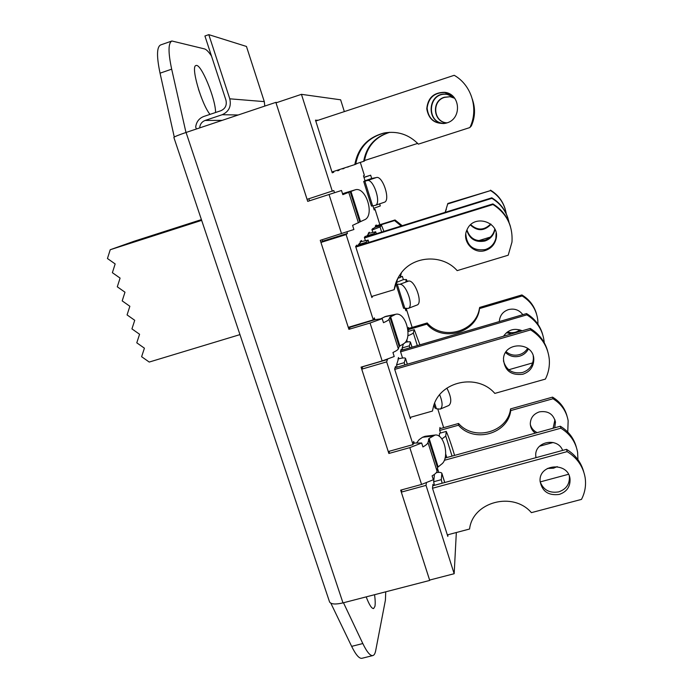 <?xml version="1.0" encoding="UTF-8"?>
<svg xmlns="http://www.w3.org/2000/svg" width="693" height="693" viewBox="0 0 693 693"><rect width="100%" height="100%" fill="white"/><g stroke="black" fill="none" stroke-linecap="round" stroke-linejoin="round"><path stroke-width="1.04" d="M568.494 474.298L540.176 481.912M577.936 459.65L577.607 452.408C575.744 442.021 570.166 433.957 560.871 428.205L560.351 426.238C568.485 431.211 573.795 438.132 576.29 447.02M444.291 460.325L560.871 428.205M557.215 466.614L553.551 468.182L547.331 468.485M535.958 457.675L535.75 455.803C534.485 441.562 557.64 436.85 562.647 450.407M535.784 456.41L536.165 457.614M560.351 426.238L445.071 458.03M402.607 349.922L402.174 347.947L403.326 344.274M402.174 347.947L409.364 345.833L410.429 342.047C409.996 341.58 408.246 341.684 405.171 342.359M409.364 345.833L409.814 347.808M532.692 362.898L508.714 369.759M544.256 342.74L544.196 341.961C542.844 330.258 537.066 321.223 526.871 314.847L526.559 313.591C534.667 318.537 540.038 325.485 542.662 334.442M400.589 351.845L526.871 314.847M528.456 348.874C526.576 352.503 523.657 354.929 519.681 356.15C514.293 357.484 509.589 356.289 505.587 352.572M503.49 336.226C508.255 329.617 514.492 327.798 522.201 330.786M506.133 351.749C510.039 354.929 514.466 355.89 519.412 354.634C522.998 353.543 525.753 351.42 527.668 348.267M526.559 313.591L400.831 350.441M389.778 132.302C375.554 136.764 367.099 146.353 364.414 161.071L355.726 163.903M363.669 161.339C366.406 146.414 375.008 136.738 389.483 132.32M472.435 99.385C475.199 108.775 474.549 117.957 470.495 126.923L470.131 127.044M445.33 123.337C425.207 124.861 427.096 91.043 447.046 94.265L453.638 96.985M453.716 97.072L447.254 94.43C427.503 91.233 425.511 124.679 445.434 123.311M348.614 166.615L347.332 167.03M372.08 230.024L380.041 226.966L381.514 225.346L374.774 227.451L371.95 229.6M383.922 231.384L381.514 225.346M401.221 226.005L394.56 220.565L395.045 219.967L375.381 226.109M395.045 219.967L402.209 225.693M445.097 212.353L446.327 209.433M506.28 213.825C504.53 203.733 499.298 195.989 490.566 190.584L447.834 203.482L445.175 212.327M490.497 190.159C497.782 194.594 502.676 200.883 505.171 209.017M470.746 224.697C477.538 230.708 484.19 230.474 490.696 223.995M491.025 224.263C484.312 231.228 477.451 231.471 470.434 224.982M375.511 226.507L394.56 220.565M447.652 203.985L490.566 190.584M490.323 237.093L478.534 240.696M372.765 232.198L371.916 229.487L372.903 228.465L373.12 229.158M434.45 485.317L433.653 481.756L434.329 475.589M433.653 481.756L441.302 479.669L441.848 473.25C441.294 472.383 439.466 472.167 436.356 472.609M441.302 479.669L442.125 483.229M432.51 488.244L567.143 451.619C577.139 457.813 583.134 466.476 585.135 477.607C586.252 485.247 585.039 492.506 581.479 499.393L531.401 512.647C512.933 491.051 472.565 502.001 469.577 529.019L447.34 534.901M559.225 494.43C548.38 495.798 542.004 491.363 540.09 481.133C538.66 463.574 568.745 461.581 570.036 479.218C570.304 486.789 566.701 491.865 559.225 494.43M567.143 451.619L566.536 449.35C575.311 454.721 581.029 462.179 583.688 471.742M540.116 481.687C543.329 489.977 549.514 493.373 558.671 491.883C566.103 489.327 569.681 484.286 569.412 476.767L569.334 476.204M566.536 449.35L432.77 485.776M434.39 475.762L434.156 474.558M366.909 236.677L366.744 235.88L368.511 234.026L368.26 233.29L369.317 232.19L369.594 233.073M366.744 235.88L373.995 233.628L375.649 231.8L368.321 233.463M373.995 233.628L374.168 234.425M401.42 272.721L400.138 277.564L397.86 278.257M400.138 277.564L401.074 273.163M509.06 222.548C506.808 212.049 501.1 203.985 491.917 198.337L491.822 197.817C499.913 202.737 505.336 209.702 508.09 218.711M364.544 237.95L491.917 198.337M494.923 229.314L494.724 230.44C493.329 235.707 490.046 239.241 484.866 241.017C475.632 242.715 469.603 239.137 466.805 230.284M466.952 229.929C469.88 238.487 475.831 241.918 484.823 240.228C489.968 238.453 493.234 234.953 494.611 229.712L494.759 228.967M491.822 197.817L364.388 237.465M386.399 132.614L384.658 132.935C368.425 137.266 358.757 147.73 355.674 164.302L331.964 171.985M354.807 164.622C357.917 147.93 367.645 137.396 384 133.03C397.375 130.708 408.827 134.416 418.373 144.144L469.897 127.547C478.88 109.26 471.742 85.17 454.218 75.303L315.765 121.041M446.794 122.938L445.712 123.241C434.97 124.35 428.655 119.542 426.767 108.81C427.815 97.878 433.766 92.386 444.594 92.316C460.507 93.694 462.231 118.789 446.794 122.938M452.824 96.171L444.837 92.507C434.511 92.464 428.612 97.618 427.122 107.978C428.231 118.321 433.922 123.51 444.187 123.536M338.946 169.733L339.111 170.261L337.656 170.799L337.465 170.209M407.865 335.759C411.14 334.511 412.959 333.532 413.305 332.831L414.267 329.66L408.064 331.497M419.915 344.845L414.267 329.66M427.2 322.964C442.558 341.043 475.874 331.964 479.409 308.446L479.417 309.554C475.866 333.203 442.351 342.325 426.905 324.142L427.2 322.964L408.116 328.612M537.95 324.246L537.837 320.504C536.599 309.901 531.375 301.715 522.167 295.963L521.907 294.932L479.582 307.458M521.907 294.932C529.227 299.385 534.078 305.665 536.469 313.747M507.449 331.93C511.954 333.394 516.112 332.709 519.906 329.885M499.367 321.561L499.419 320.495C500.173 315.072 503.196 311.443 508.497 309.598C514.431 308.212 519.204 309.91 522.817 314.683M521.084 330.292L519.577 331.549M511.399 333.922L506.47 332.692M408.004 329.738L426.905 324.142M479.591 308.558L522.167 295.963M397.046 367.186L396.552 364.908L397.886 360.672M396.552 364.908L404.27 362.656L405.492 358.272C404.807 357.64 402.304 357.874 397.981 358.974M404.27 362.656L404.773 364.942M394.724 369.404L530.621 329.903C541.597 336.772 547.816 346.491 549.263 359.061C549.844 366.086 548.544 372.773 545.382 379.097L494.828 393.407C477.416 373.085 440.064 381.124 433.532 406.254L432.432 411.079L409.996 417.429M522.851 374.246C510.888 375.641 504.426 370.512 503.473 358.879C504.27 341.051 534.06 341.77 533.792 359.676C533.523 366.918 529.876 371.777 522.851 374.246M530.621 329.903L530.258 328.439C539.007 333.783 544.793 341.277 547.6 350.918M503.43 360.81C506.211 370.209 512.577 374.107 522.539 372.488C529.513 370.036 533.134 365.211 533.411 358.012L533.212 356.02M530.258 328.439L395.045 367.775M397.921 360.784L398.475 357.51L398.865 358.749M358.558 245.591L358.376 244.664L360.395 242.481M358.376 244.664L366.164 242.247L368.078 240.142L360.195 241.866M366.164 242.247L366.354 243.174M397.921 278.127L394.187 289.665L371.552 296.509M394.187 289.665C395.062 283.749 397.271 278.369 400.814 273.518C413.305 255.526 442.602 253.915 457.172 270.634L508.203 255.206L511.971 242.091C512.976 225.909 506.652 213.392 492.992 204.522L492.888 203.924C501.611 209.225 507.458 216.736 510.42 226.446M355.83 247.054L492.992 204.522M485.395 250.468C473.354 254.703 461.2 240.843 467.117 229.582C473.865 213.323 500.667 222.106 496.015 239.094C494.516 244.759 490.973 248.553 485.395 250.468M465.791 234.052C466.848 245.963 473.362 251.135 485.343 249.549C490.887 247.652 494.404 243.884 495.885 238.245L496.127 233.013M492.888 203.924L355.648 246.491M360.403 242.533L360.152 241.727L361.365 240.462L361.677 241.424M446.95 122.886C433.29 122.496 431.055 100.918 444.369 97.237L450.112 96.708L444.568 97.367C431.384 101.013 433.515 122.375 447.046 122.852M470.781 126.291L471.24 126.143C474.939 117.966 475.493 109.615 472.921 101.074M450.112 96.708L454.721 98.276M417.68 143.408L364.483 160.551M441.865 439.015L445.755 436.062L446.231 431.418L439.596 433.281L439.223 436.313M454.582 455.405C451.576 445.166 448.787 437.17 446.231 431.418M458.584 423.475C473.986 441.562 507.718 432.302 510.559 408.905L510.75 410.577C507.882 434.095 473.96 443.407 458.471 425.207L458.584 423.475L439.821 428.733M567.758 432.042L568.147 420.703C566.45 411.27 561.399 403.95 552.988 398.744L552.555 397.132L510.559 408.905M552.555 397.132C559.892 401.611 564.7 407.865 566.978 415.895M530.336 424.558C531.349 428.231 533.636 430.925 537.179 432.623M553.127 428.231L554.928 419.759M535.308 433.142C532.189 430.786 530.526 427.711 530.292 423.917C530.466 417.931 533.497 413.92 539.388 411.867C548.033 410.577 553.386 414.007 555.474 422.141L554.729 427.789M439.717 430.466L458.471 425.207M510.75 410.577L552.988 398.744M553.153 442.498L539.552 446.223M229.781 98.813L264.293 101.62L246.457 46.448L208.792 34.65L229.781 98.813C231.462 106.35 228.933 111.651 222.184 114.717L205.111 120.452C201.81 121.76 200 124.238 199.688 127.893M208.792 34.65L204.92 36.001L225.927 100.113C227.053 105.137 225.372 108.671 220.868 110.724L203.794 116.467C199.082 118.304 196.388 121.803 195.703 126.975L196.37 129.002M264.293 101.62L264.795 106.081M185.975 132.493L171.673 69.17C168.078 52.313 168.165 42.923 171.916 41L204.487 48.9C206.349 49.428 208.688 51.81 211.486 56.029M385.741 591.813L385.403 600.19L375.675 650.71C375.112 653.577 374.177 655.197 372.869 655.561C370.27 656.046 366.918 652.044 362.811 643.546L343.477 602.754M209.996 114.38C201.325 103.846 190.445 65.896 195.989 65.549C200.831 62.838 215.748 98.96 215.566 112.509M374.549 594.707C375.285 599.982 375.407 603.88 374.913 606.401L373.605 608.558C371.708 608.714 369.23 604.824 366.19 596.872M400.537 276.75L402.382 276.386L403.387 279.591L396.924 282.259L396.049 284.061L399.774 284.329C406.055 283.272 414.241 306.912 408.125 308.428L403.569 308.186M406.782 308.567L405.388 309.173L405.206 308.593M439.691 394.75C442.688 402.304 442.87 407.086 440.246 409.087L436.425 408.792L434.918 407.874M363.929 177.278L370.66 175.199L363.981 177.443L363.478 175.831L364.388 175.381L360.317 162.422M370.66 175.199L371.691 178.473L365.012 180.743L363.981 177.443M363.712 181.488L367.195 180.596C373.475 178.179 381.791 203.898 375.225 205.362L371.457 206.098L363.712 181.488L365.012 180.743M371.691 178.473L376.299 177.573C382.675 175.13 390.947 200.771 384.277 202.278L375.225 205.362M173.891 137.5L173.856 137.413C174.463 136.677 178.534 135.022 186.071 132.458L342.983 602.884L429.729 580.431L400.667 490.15L421.569 484.45L433.342 479.747L432.103 475.857C435.195 474.064 436.85 472.505 437.058 471.171L437.491 467.515L441.372 464.301C449.982 458.671 444.456 433.272 435.005 435.057L429.114 438.418L427.979 442.489C427.728 443.719 426.048 445.201 422.921 446.933L421.673 443.009L414.336 443.044L413.236 443.641M435.005 435.057L425.078 436.287L422.513 437.283L419.161 439.639L416.519 443.035M421.673 443.009L409.814 447.635L388.868 453.473L389.475 451.204M362.855 366.606L361.737 369.161L388.253 451.541L413.037 444.62L413.678 441.441L414.284 443.347M382.164 360.958L394.213 356.514L392.94 352.503C396.171 350.979 397.973 349.766 398.336 348.882L399.177 346.457L403.343 343.91C413.115 339.18 405.942 311.486 395.642 314.301L389.916 317.212L388.972 319.334C388.574 320.114 386.746 321.24 383.48 322.695L382.198 318.659L370.053 323.025L382.164 360.958L361.07 367.125L388.868 453.473M395.642 314.301L385.828 316.354L380.5 318.893M382.198 318.659L375.052 319.655L350.19 327.243L348.908 329.331L370.053 323.025M348.908 329.331L320.261 240.341L353.898 229.513L352.581 225.372L364.171 219.932C375.294 216.303 366.043 185.854 354.998 189.891L342.827 194.646L341.502 190.48L307.718 201.377L341.502 190.48M345.564 192.741L342.55 193.789M186.071 132.458L275.849 102.373L307.718 201.377M403.387 279.591L406.462 279.539L405.864 281.141L408.662 281.029C415.038 279.929 423.189 303.508 416.978 305.05L408.125 308.428M379.643 203.855L380.301 205.942L373.683 208.316L372.921 205.882M330.847 603.205L351.646 646.361C355.821 654.824 359.251 658.8 361.954 658.289L372.869 655.561M171.916 41L160.637 44.941C156.713 46.925 156.514 56.341 160.048 73.181L174.272 137.049M201.342 97.375L198.501 89.31M275.849 102.373L277.131 102.477M446.872 388.123C451.256 396.786 451.931 402.555 448.899 405.448L440.246 409.087M402.382 276.386L400.303 277.243M396.924 282.259L396.604 281.237M308.87 198.77L309.442 200.546M344.343 111.608L340.635 99.809L301.438 94.335L276.013 102.85L307.077 199.341L333.792 190.549L334.433 192.576M322.054 239.778L322.522 241.216L320.946 242.446L348.276 327.347L373.293 319.871L374.333 317.879L374.956 319.845M401.316 492.117L429.625 580.067L454.166 573.717L426.022 485.377L401.316 492.117L401.784 489.847M342.983 602.884C335.629 604.599 331.159 604.305 329.582 602L329.444 601.576M443.65 427.659L437.794 409.009M374.081 209.563L375.034 209.269L374.211 209.988L373.683 208.316M405.518 309.589L406.462 309.303L405.899 310.802L405.388 309.173M412.153 327.417L406.462 309.303M426.377 482.917L426.022 485.377M301.438 94.335L332.328 191.277M379.885 224.705L375.034 209.269M346.968 231.93L347.444 233.42L346.119 234.581L373.293 319.871M387.5 359.234L386.677 361.876L413.037 444.62M456.332 532.519L454.166 573.717M402.546 358.03L400.476 351.49L401.238 349.211L401.559 350.234M438.747 472.383L437.413 468.165M410.741 417.212L410.403 418.719L394.612 369.057L395.495 366.424L395.85 367.541M447.938 534.745L447.817 536.408L432.475 488.158L432.952 484.32L433.359 485.611M365.324 240.436L364.353 237.361L365.48 236.183L365.757 237.041M372.73 296.145L371.89 297.566L355.63 246.431L356.938 245.071L357.233 245.998M343.953 168.122L342.576 168.564M333.558 171.466L333.801 172.228L332.224 172.808L315.48 120.123L317.368 120.513M356.912 163.522L355.795 163.877M375.719 227.157L375.329 225.935L376.256 224.974L376.498 225.762M407.371 341.935L406.713 339.847M408.515 331.358L407.882 329.331L408.506 327.46L408.801 328.413M440.523 433.021L439.639 430.223L439.977 427.486L440.324 428.586M322.522 241.216L347.444 233.42M346.119 234.581L320.946 242.446M347.375 167.16L348.657 166.744M355.847 164.042L356.964 163.678M332.207 172.739L333.801 172.228M315.644 120.643L317.238 120.114M337.638 170.738L339.111 170.261M342.68 168.884L344.057 168.442M362.881 366.701L387.578 359.476M386.677 361.876L361.737 369.161M201.412 219.62L134.044 241.268L110.23 249.731L107.45 258.515L115.159 263.938L112.379 272.687L120.08 278.092L117.299 286.807L124.983 292.203L122.193 300.883L129.86 306.271L127.07 314.908L134.728 320.287L131.939 328.889L139.579 334.26L136.781 342.818L144.413 348.181L141.615 356.704L149.238 362.058L239.96 334.615M201.663 220.365L110.23 249.731M446.76 457.562L445.694 454.184M411.988 347.176L410.447 342.273M380.041 226.966L381.652 232.094M444.715 482.519L441.917 473.674M376.273 233.766L375.649 231.8M413.305 332.831L417.325 345.608M407.302 364.206L405.518 358.55M368.797 242.411L368.078 240.142M445.755 436.062L452.053 456.107M222.184 114.717L238.21 114.986M205.111 120.452L222.167 120.365M376.299 177.573L367.195 180.596M432.449 436.062L422.513 437.283M394.152 314.839L384.329 316.883M388.972 319.334L398.336 348.882M427.979 442.489L437.058 471.171M409.814 447.635L421.569 484.45M354.712 189.986L345.01 192.905M348.787 192.429L358.428 222.877M350.173 191.64L359.71 221.76M329.062 194.568L341.545 233.688M428.499 439.119L437.491 467.515M389.916 317.212L399.177 346.457M350.944 191.337L360.455 221.413M390.609 316.71L399.844 345.902M429.114 438.418L438.089 466.77M406.904 281.141L406.47 279.747M364.882 181.219L372.652 205.942M397.34 284.476L404.929 308.593M408.662 281.029L399.774 284.329M434.65 403.153L436.425 408.792M351.646 646.361L362.811 643.546M160.048 73.181L171.673 69.17M445.712 454.054L446.812 457.553M410.464 342.151L412.04 347.158M441.909 473.449L444.776 482.51M569.412 476.767L570.036 479.218M375.684 231.748L376.316 233.749M494.611 229.712L494.724 230.44M384.658 132.935L384 133.03M479.417 309.554L479.409 308.446M405.535 358.402L407.363 364.189M533.411 358.012L533.792 359.676M368.122 240.073L368.858 242.394M495.885 238.245L496.015 239.094M555.474 422.141L555.024 420.408M406.488 279.634L406.964 281.141M403.603 308.307L396.049 284.286M434.979 408.064L433.983 404.885M354.998 189.891L345.287 192.819M329.582 602L173.856 137.413"/></g></svg>
